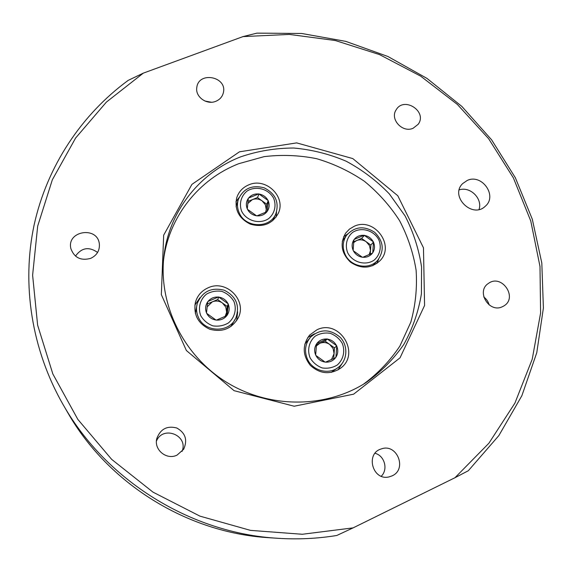<?xml version="1.0" encoding="UTF-8"?>
<svg xmlns="http://www.w3.org/2000/svg" width="572" height="572" viewBox="0 0 572 572"><rect width="100%" height="100%" fill="white"/><g stroke="black" fill="none" stroke-linecap="round" stroke-linejoin="round"><path stroke-width="0.86" d="M242.993 36.601L289.339 34.42L335.314 40.519L379.515 54.59L420.613 76.112L457.357 104.426L488.624 138.696L513.384 177.913L530.752 220.942L539.997 266.473L540.59 313.07L532.239 359.173L514.914 403.11L488.931 443.193L454.962 477.727L353.117 527.87L302.302 534.269L250.493 530.373L199.978 516.151L153.003 492.149L111.683 459.387L77.828 419.376L52.839 373.952L37.63 325.175L32.611 275.189L37.688 226.09L52.331 179.801L75.626 138.002L106.406 102.088L143.3 73.137L242.993 36.601L256.935 33.14L301.701 33.476L345.76 41.363L387.887 56.485L426.941 78.371L461.84 106.399L491.613 139.825L515.358 177.763L532.303 219.212L541.813 263.041L543.4 307.986L536.772 352.695L521.864 395.717L498.877 435.557L468.325 470.727L454.962 477.727M467.224 180.452C481.838 173.402 497.747 195.846 485.363 206.17C472.458 219.169 449.428 196.289 462.605 183.633L467.224 180.452M90.612 258.387C96.854 255.427 99.771 250.665 99.356 244.087C97.726 225.747 66.223 230.781 70.914 248.741C74.324 257.743 80.888 260.961 90.612 258.387M177.077 455.097L183.655 449.263C187.752 440.025 185.471 432.94 176.812 428.006C167.146 425.504 160.489 428.971 156.842 438.409C153.589 449.721 166.581 460.439 177.077 455.097M392.113 475.861C407.5 469.19 396.947 443.05 381.338 448.92C365.072 453.367 372.522 481.031 388.996 476.919L392.113 475.861M502.488 306.671L503.696 306.034C518.339 297.855 501.744 273.409 488.416 283.433C475.761 291.312 489.139 313.527 502.488 306.671M413.127 128.257L418.182 124.274C427.734 111.647 404.046 96.053 396.181 109.788C389.618 119.148 402.473 133.197 413.127 128.257M215.701 101.344C219.862 99.635 222.429 96.697 223.402 92.535C227.284 76.526 198.527 71.021 196.804 87.502C195.095 96.732 206.642 105.198 215.701 101.344M239.475 151.809L296.668 142.893L352.802 158.587L397.797 195.753L423.466 247.812L424.581 305.462L400.035 357.836L353.632 394.172L294.187 406.227L234.077 390.669L186.386 350.529L161.333 294.63L163.671 235.163L191.92 184.37L239.475 151.809M353.117 527.87L336.779 535.485C317.41 538.638 297.769 539.575 277.856 538.295C190.919 533.254 106.371 480.723 63.335 405.012C31.396 349.349 21.536 284.005 34.12 224.96C47.126 165.959 81.632 114.55 128.164 80.387L143.3 73.137M277.856 538.295L269.126 537.723C187.43 532.968 108.172 483.726 67.718 412.591L63.335 405.012M163.535 260.146C168.876 216.566 199.027 179.093 238.81 163.678L264.135 156.635C281.696 154.526 299.199 155.205 316.638 158.687C333.712 163.721 349.621 171.242 364.364 181.26C378.163 192.535 389.882 205.634 399.513 220.549C407.75 236.257 413.284 252.824 416.109 270.241C417.281 287.838 415.522 305.126 410.839 322.122L399.899 346.046C390.04 360.818 377.856 373.566 363.349 384.284M354.204 226.29C373.974 216.781 395.509 245.281 380.03 260.682C371.021 268.733 361.175 269.226 350.5 262.155C341.32 253.246 339.711 243.558 345.688 233.083L349.463 229.1L354.204 226.29M316.909 329.815C339.339 318.604 361.061 353.596 340.547 368.239C330.015 374.967 319.948 374.017 310.331 365.379C302.452 355.162 302.223 345.052 309.659 335.056L316.909 329.815M208.208 287.766C226.383 279.1 247.626 300.693 238.045 318.204C231.553 328.893 222.093 332.561 209.681 329.2C198.062 323.673 193.3 314.729 195.395 302.373C197.397 295.56 201.666 290.69 208.208 287.766M248.77 184.856C265.994 177.005 286.579 197.104 278.135 213.606C272.043 224.11 262.82 227.635 250.457 224.188C238.917 218.525 234.341 209.717 236.737 197.769C238.753 191.713 242.764 187.401 248.77 184.856M240.769 156.807C257.886 150.994 275.532 148.069 293.708 148.019C311.84 149.642 329.308 154.032 346.124 161.197C362.233 169.834 376.626 180.723 389.303 193.865L405.09 215.93C413.384 232.11 418.876 249.142 421.571 267.024L421.407 293.901C418.489 311.719 412.627 328.564 403.825 344.43C393.436 359.395 380.687 372.222 365.572 382.904C325.275 408.515 269.026 408.665 226.247 382.089C183.469 355.505 158.68 305.019 163.785 257.543C168.354 212.105 199.435 172.737 240.769 156.807M378.714 259.037L376.841 263.492M343.615 236.787L347.569 234.012M276.548 211.933L276.09 217.117M235.943 201.766L239.039 197.583M237.659 311.854L236.644 320.656M194.845 305.148L199.878 297.819M307.75 337.523L314.514 333.798M342.149 363.463L337.945 369.984M459.244 189.868C470.191 186.143 482.825 198.641 479.029 209.481M211.318 102.231L204.948 101.029M489.117 304.926C488.288 301.651 486.5 298.999 483.755 296.975M381.274 476.226C388.374 469.426 384.577 455.634 375.032 453.289M182.032 451.451C188.803 435.428 163.013 424.96 156.449 441.098M97.597 252.452C88.975 246.425 81.603 247.64 75.483 256.106M347.755 252.917C344.766 245.488 346.653 237.43 352.502 232.482C361.089 226.684 373.738 230.158 378.786 239.675C381.803 247.032 380.008 255.091 374.188 260.103C365.63 266.016 352.802 262.548 347.755 252.917M364.107 235.221L363.842 235.335C359.838 235.049 356.628 236.415 354.197 239.425L353.911 239.825C351.844 243.1 351.587 246.603 353.146 250.336L353.367 250.801C355.326 254.376 358.301 256.506 362.305 257.207L362.812 257.264C366.838 257.536 370.055 256.156 372.465 253.124L372.751 252.724C374.796 249.435 375.039 245.939 373.466 242.228L373.237 241.763C371.285 238.217 368.325 236.1 364.35 235.399L361.604 238.431L370.878 245.073L373.487 241.942M354.197 239.425L363.842 235.335M364.35 235.399L373.237 241.763M373.466 242.228L372.751 252.724M372.465 253.124L362.812 257.264M362.305 257.207L353.367 250.801M353.146 250.336L353.911 239.825M342.292 241.248L346.603 235.242C354.697 226.483 364.042 225.497 374.631 232.282C383.547 241.148 384.577 250.472 377.713 260.246C369.326 270.291 350.665 267.002 345.159 254.44C342.156 247.583 342.642 241.184 346.603 235.242M377.713 260.246L372.737 265.73M353.632 241.82L361.604 238.431M370.878 245.073L370.248 254.218M353.517 242.7L356.578 240.562C359.924 239.282 363.141 239.682 366.244 241.749L369.533 245.645L370.506 250.543L369.147 254.74M241.72 211.404C238.846 203.989 240.962 195.974 247.054 191.077C255.956 185.357 268.776 188.889 273.702 198.398C276.605 205.741 274.581 213.756 268.518 218.718C259.638 224.56 246.639 221.028 241.72 211.404M258.83 193.879L258.558 193.987C254.483 193.679 251.165 195.016 248.62 198.005L248.32 198.398C246.124 201.651 245.781 205.141 247.283 208.866L247.497 209.331C249.406 212.898 252.395 215.043 256.456 215.766L256.978 215.83C261.082 216.123 264.393 214.765 266.931 211.754L267.224 211.354C269.398 208.094 269.727 204.612 268.211 200.908L267.989 200.443C266.087 196.904 263.113 194.773 259.073 194.051L257.471 197.554L262.119 200.894L266.774 204.225L268.239 200.622M248.62 198.005L258.558 193.987M259.073 194.051L267.989 200.443M268.211 200.908L267.224 211.354M266.931 211.754L256.978 215.83M256.456 215.766L247.497 209.331M247.283 208.866L248.32 198.398M236.086 206.757L238.317 199.492C243.322 188.481 251.959 184.599 264.221 187.852C275.511 193.636 279.379 202.295 275.826 213.835C270.07 228.643 245.552 228.171 239.289 213.006C237.28 208.544 236.958 204.04 238.317 199.492M275.826 213.835L272.694 220.749M247.941 201.415L257.471 197.554M266.774 204.225L266.016 212.233M247.697 203.639L252.295 199.657C255.734 198.398 259.009 198.813 262.119 200.894L265.387 204.79L266.259 209.674L265.53 212.477M200.729 315.658C197.826 307.886 200.093 299.413 206.442 294.172C211.24 291.448 216.388 290.519 221.9 291.391C227.113 293.379 231.124 296.739 233.948 301.48C236.88 309.173 234.713 317.646 228.4 322.958C223.602 325.74 218.425 326.698 212.87 325.847C207.6 323.852 203.553 320.456 200.729 315.658M218.604 296.94L218.318 297.061C214.107 296.796 210.66 298.262 207.993 301.444L207.679 301.866C205.377 305.319 204.99 308.994 206.513 312.898L206.735 313.385C208.673 317.117 211.747 319.326 215.944 320.027L216.481 320.084C220.72 320.334 224.167 318.854 226.812 315.644L227.127 315.222C229.401 311.754 229.772 308.086 228.242 304.204L228.021 303.725C226.083 300.021 223.023 297.819 218.854 297.125L217.66 299.564L227.22 306.449L228.271 303.904M207.993 301.444L218.318 297.061M218.854 297.125L228.021 303.725M228.242 304.204L227.127 315.222M226.812 315.644L216.481 320.084M215.944 320.027L206.735 313.385M206.513 312.898L207.679 301.866M195.338 313.413L197.226 303.589C202.252 291.484 211.261 287.03 224.253 290.226C236.143 296.296 240.018 305.534 235.878 317.932C229.443 333.211 204.561 332.761 198.305 317.117C196.368 312.705 196.003 308.194 197.226 303.589M235.878 317.932L230.866 326.576M207.429 303.904L217.66 299.564M227.22 306.449L226.255 315.93M207.085 306.914L212.283 301.844C215.851 300.472 219.24 300.858 222.436 303.003L225.783 307.064L226.634 312.19L225.139 316.488M310.067 357.786C307.035 350.007 309.059 341.484 315.158 336.193C319.791 333.426 324.81 332.468 330.23 333.312C335.385 335.271 339.396 338.624 342.27 343.372C345.331 351.072 343.407 359.588 337.344 364.957C332.718 367.767 327.663 368.761 322.2 367.939C316.995 365.966 312.948 362.584 310.067 357.786M327.134 338.903L326.862 339.024C322.722 338.781 319.383 340.268 316.852 343.479L316.552 343.901C314.378 347.383 314.085 351.072 315.665 354.983L315.894 355.469C317.882 359.202 320.942 361.404 325.075 362.076L325.604 362.133C329.765 362.362 333.104 360.861 335.621 357.629L335.914 357.2C338.066 353.71 338.338 350.021 336.751 346.139L336.522 345.652C334.534 341.949 331.488 339.761 327.384 339.082L324.975 341.034L329.737 344.466L334.506 347.89L336.772 345.831M316.852 343.479L326.862 339.024M327.384 339.082L336.522 345.652M336.751 346.139L335.914 357.2M335.621 357.629L325.604 362.133M325.075 362.076L315.894 355.469M315.665 354.983L316.552 343.901M304.812 344.122L310.639 337.051C320.384 328.721 330.273 328.843 340.311 337.416C348.284 345.803 347.526 360.167 338.624 367.117C329.1 375.189 312.562 370.999 307.457 359.159C304.104 350.993 305.162 343.622 310.639 337.051M338.624 367.117L331.145 372.451M316.416 344.844L324.975 341.034M334.506 347.89L333.698 358.551M316.252 346.017L319.762 343.357C323.23 341.963 326.555 342.328 329.737 344.466L333.111 348.512L334.069 353.653L331.481 359.595"/></g></svg>
